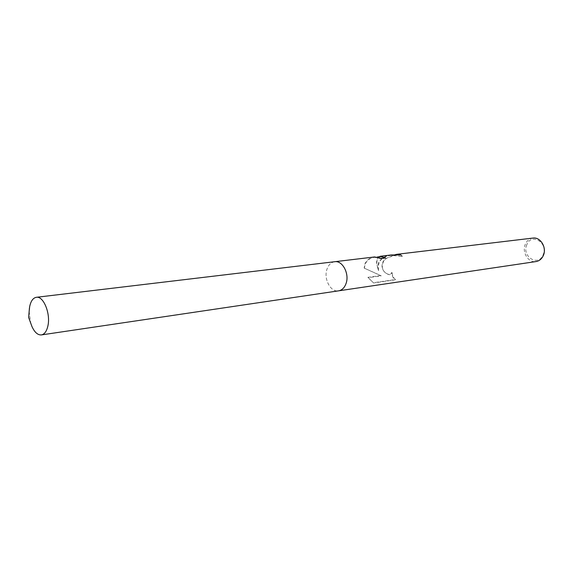 <?xml version="1.0" encoding="UTF-8"?>
<svg xmlns="http://www.w3.org/2000/svg" width="573" height="573" viewBox="0 0 573 573"><rect width="100%" height="100%" fill="white"/><g stroke="black" fill="none" stroke-linecap="round" stroke-linejoin="round"><path stroke-width="0.43" stroke-dasharray="2.87 2.15" d="M391.416 254.949C385.536 255.479 381.231 258.086 378.495 262.771L377.693 266.538L378.345 270.356L376.597 263.007C376.511 259.956 377.278 257.886 378.903 256.797M532.897 238.074C529.416 238.619 526.881 240.703 525.298 244.32C521.709 252.227 528.392 263.05 536.034 261.56M334.546 261.732C331.008 262.384 328.479 264.884 326.961 269.246C323.487 278.843 330.557 292.302 338.442 290.862M374.606 256.955C369.814 257.606 366.505 260.121 364.672 264.504L364.177 268.114L380.766 275.549L367.852 277.346L373.582 282.99L395.212 279.846C393.021 278.106 391.868 275.656 391.746 272.49C390.585 274.761 388.644 274.961 385.93 273.099C382.241 270.327 381.167 266.71 382.721 262.241L384.111 260.249L386.438 258.316L394.89 254.756M526.788 244.757C521.459 256.489 538.391 267.147 543.125 254.813C548.576 242.816 531.257 232.394 526.788 244.757M396.709 254.663L389.339 257.162C381.539 259.103 379.849 269.725 386.288 273.357C389.096 275.284 391.037 275.076 392.111 272.748L391.746 272.49M373.582 282.99L368.289 277.661L381.195 275.857L364.17 268.114M364.421 268.293C364.865 262.04 368.231 258.38 374.52 257.32L381.36 258.795L381.654 258.466M381.195 275.857L380.766 275.549M368.281 277.661L367.852 277.346M380.608 256.589C376.397 257.972 375.738 262.62 378.624 270.556L378.345 270.356M378.624 270.556C377.192 261.804 381.36 256.733 391.13 255.336L400.978 256.403L402.533 256.088L400.935 254.992M392.111 272.748C392.333 275.663 393.465 277.919 395.513 279.517L373.481 282.718M381.36 258.795L385.278 258.022M400.978 256.403L402.49 256.224L400.097 255.021M29.151 311.433L30.727 323.179M334.689 261.718C331.079 262.312 328.508 264.819 326.961 269.246C323.459 278.915 330.664 292.452 338.586 290.84M374.52 257.32L377.571 256.955M391.13 255.336L395.879 254.763M385.923 273.099L386.288 273.357"/><path stroke-width="0.86" d="M338.442 290.862L536.034 261.56C539.358 260.959 541.793 258.924 543.362 255.443C547 247.593 540.425 236.771 532.897 238.074L396.674 254.326L400.935 254.992L391.416 254.949L380.472 256.253L385.643 257.979L381.654 258.466L374.606 256.955L334.546 261.732M334.689 261.718C342.489 260.278 349.659 273.858 346.056 283.485C344.516 287.746 342.024 290.203 338.586 290.84C342.024 290.203 344.516 287.753 346.056 283.485C349.659 273.858 342.489 260.278 334.689 261.718L36.364 297.301C33.091 297.903 30.856 301.004 29.667 306.612L29.151 311.433M385.278 258.022L380.608 256.589L377.571 256.955M400.097 255.021L395.879 254.763M378.903 256.797L380.472 256.253M394.89 254.756L396.674 254.326M30.727 323.179L31.923 326.467C34.602 332.354 37.761 335.169 41.392 334.919C44.529 334.288 46.7 331.273 47.91 325.858C50.761 313.639 43.448 295.775 36.364 297.301M29.445 307.945L28.65 317.478L31.923 326.467M338.586 290.84L41.392 334.919"/></g></svg>
